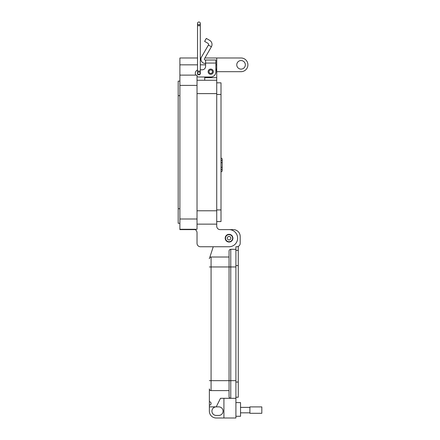 <?xml version="1.0" encoding="UTF-8"?>
<svg xmlns="http://www.w3.org/2000/svg" width="440" height="440" viewBox="0 0 440 440"><rect width="100%" height="100%" fill="white"/><g stroke="black" fill="none" stroke-linecap="round" stroke-linejoin="round"><path stroke-width="0.66" d="M221.007 171.787A1.524 1.524 0 0 0 222.184 171.034L222.184 158.895A1.524 1.524 0 0 0 221.007 158.142A1.524 1.524 0 0 1 222.184 158.895M221.007 162.641L222.184 162.641M221.007 167.288L222.184 167.288M221.007 169.614L222.184 169.614M221.007 160.32L222.184 160.32M215.87 64.312L215.87 68.596A5.995 5.995 0 0 1 216.728 71.687L241.049 71.687A6.853 6.853 0 0 0 247.902 64.84A6.853 6.853 0 0 0 241.049 57.987L216.728 57.987L216.728 224.142L197.027 224.142L216.728 224.142L216.728 226.193A3.427 3.427 0 0 0 220.154 229.62L229.059 229.62A8.564 8.564 0 0 1 237.622 238.183A8.564 8.564 0 0 1 229.059 246.752L200.453 246.752L213.24 246.752L209.809 257.356L213.24 246.752M236.77 64.84A4.285 4.285 0 0 1 241.049 60.555A4.285 4.285 0 0 1 245.333 64.84A4.285 4.285 0 0 1 241.049 69.119A4.285 4.285 0 0 1 236.77 64.84M225.203 238.183A3.856 3.856 0 0 1 229.059 234.333A3.856 3.856 0 0 1 232.914 238.183A3.856 3.856 0 0 1 229.059 242.039A3.856 3.856 0 0 1 225.203 238.183M216.728 71.687L216.728 77.682L204.738 77.682L204.738 77L198.743 77L210.733 77A5.137 5.137 0 0 0 215.87 71.858L215.87 63.063L205.596 63.063L205.596 66.38A3.427 3.427 0 0 1 202.169 69.806A3.427 3.427 0 0 0 205.596 66.38M216.728 82.825L221.007 82.825L221.007 221.568L216.728 221.568L221.007 221.568M216.728 226.193A3.427 3.427 0 0 0 220.154 229.62L229.059 229.62M216.728 80.256L197.027 80.256M204.738 80.256L204.738 77M197.527 57.987L179.899 57.987L179.899 229.62L195.096 229.62A3.427 3.427 0 0 1 197.027 232.705L197.027 243.326A3.427 3.427 0 0 0 200.453 246.752M216.728 57.987L204.903 57.987M201.097 57.987L200.305 57.987M195.096 229.62A3.427 3.427 0 0 1 197.027 232.705L197.027 243.326M197.027 229.279L179.899 229.279L197.027 229.279L197.027 218.999L179.899 218.999M179.899 75.114L197.027 75.114L197.027 218.999M195.316 75.114L195.685 75.114A3.427 3.427 0 0 1 195.316 73.574L195.316 73.233L195.316 73.574M179.899 81.109L178.184 81.109L178.184 223.284L179.899 223.284L178.184 223.284M212.471 71.687A1.744 1.744 0 0 1 210.733 73.43A1.744 1.744 0 0 1 208.989 71.687A1.744 1.744 0 0 1 210.733 69.949A1.744 1.744 0 0 1 212.471 71.687M232.601 238.183A3.537 3.537 0 0 1 229.059 241.725A3.537 3.537 0 0 1 225.522 238.183A3.537 3.537 0 0 1 229.059 234.647A3.537 3.537 0 0 1 232.601 238.183M230.83 238.183A1.771 1.771 0 0 1 229.059 239.954A1.771 1.771 0 0 1 227.288 238.183A1.771 1.771 0 0 1 229.059 236.418A1.771 1.771 0 0 1 230.83 238.183M235.912 416.29L240.532 416.29L240.532 402.589L235.912 402.589M209.363 406.868L216.216 406.868A4.279 4.279 0 0 0 211.931 411.153A4.279 4.279 0 0 0 216.216 415.432L218.785 415.432A4.279 4.279 0 0 0 223.064 411.153A4.279 4.279 0 0 0 218.785 406.868L216.216 406.868L220.495 398.305L230.769 398.305A1.711 1.711 0 0 1 229.059 396.594L229.059 380.666L229.059 396.594A1.711 1.711 0 0 0 230.769 398.305L235.912 398.305L235.912 418L216.216 418A6.848 6.848 0 0 1 209.363 411.153L209.363 388.889A1.711 1.711 0 0 0 211.079 390.599L229.059 390.599M235.912 380.666L230.769 380.666L230.769 398.305L235.912 398.305L235.912 246.747L236.764 246.747A3.427 3.427 0 0 0 240.191 243.32L240.191 236.473A6.848 6.848 0 0 0 233.343 229.62L229.246 229.62M223.922 398.305L223.922 418M235.912 249.315L230.769 249.315A1.711 1.711 0 0 0 229.059 251.031L229.059 380.666L229.059 251.031M209.809 257.356A2.569 2.569 0 0 1 211.079 257.021A1.711 1.711 0 0 0 209.363 258.737A1.711 1.711 0 0 1 211.079 257.021L229.059 257.021M209.363 388.889A1.711 1.711 0 0 0 211.079 390.599A1.711 1.711 0 0 1 209.363 388.889A1.711 1.711 0 0 0 211.079 390.599L211.079 257.021A1.711 1.711 0 0 0 209.363 258.737M209.363 401.731A1.711 1.711 0 0 1 211.079 403.442A1.711 1.711 0 0 1 209.363 405.158M249.893 407.374L240.532 407.374M249.893 412.825L240.532 412.825M261.817 413.303L261.817 406.901L249.893 406.901L249.893 413.303L261.817 413.303M238.266 246.4L238.266 397.227L235.912 397.227M238.266 250.382L235.912 250.382M208.12 71.687A2.613 2.613 0 0 1 210.733 69.075A2.613 2.613 0 0 1 213.345 71.687A2.613 2.613 0 0 1 210.733 74.3A2.613 2.613 0 0 1 208.12 71.687M200.305 72.969A1.458 1.458 0 0 1 198.913 74.855A1.458 1.458 0 0 1 197.527 72.969M209.671 40.354A4.686 4.686 0 0 1 211.387 46.756L208.423 45.04A1.26 1.26 0 0 0 207.961 43.318L204.606 41.382L206.316 38.412L209.671 40.354M211.387 46.756L204.474 58.735A0.858 0.858 0 0 0 205.216 60.016L215.87 60.016L215.87 63.063M208.423 45.04L201.504 57.019A4.279 4.279 0 0 0 205.216 63.443L205.596 63.443M202.169 69.806L200.305 69.806M197.527 70.032A3.427 3.427 0 0 0 195.316 73.233M197.027 76.538A3.427 3.427 0 0 0 198.743 77M205.596 60.016L205.596 63.063M200.305 73.364L200.305 73.403A1.391 1.391 0 0 1 198.913 74.789L197.527 73.403A1.391 1.391 0 0 1 198.913 72.012A1.391 1.391 0 0 1 200.305 73.403L198.913 74.789A1.391 1.391 0 0 1 197.527 73.403A1.391 1.391 0 0 1 198.913 72.012M200.305 25.707L197.527 25.707L197.527 71.088L200.305 71.088L200.305 23.392A1.391 1.391 0 0 0 198.913 22A1.391 1.391 0 0 0 197.527 23.392A1.391 1.391 0 0 0 198.913 24.777A1.391 1.391 0 0 0 200.305 23.392A1.391 1.391 0 0 0 198.913 22A1.391 1.391 0 0 0 197.527 23.392L197.527 23.392A1.391 1.391 0 0 0 198.913 24.777M216.728 94.468L221.007 94.468M216.728 209.924L221.007 209.924M216.728 210.777L197.027 210.777M216.728 93.616L197.027 93.616M216.728 64.84L215.87 64.84M205.596 64.84L200.305 64.84M197.527 64.84L179.899 64.84M197.027 85.393L179.899 85.393M178.184 95.667L179.899 95.667M178.184 208.725L179.899 208.725M235.912 266.954L230.769 266.954L230.769 380.666L209.363 380.666M230.769 249.315L230.769 266.954L209.363 266.954M238.266 265.568L235.912 265.568M238.266 382.041L235.912 382.041M198.913 74.789A1.391 1.391 0 0 1 197.527 73.403L197.527 71.088M197.527 25.707L197.527 23.392A1.391 1.391 0 0 1 198.913 22M200.305 71.088L200.305 73.403"/></g></svg>
